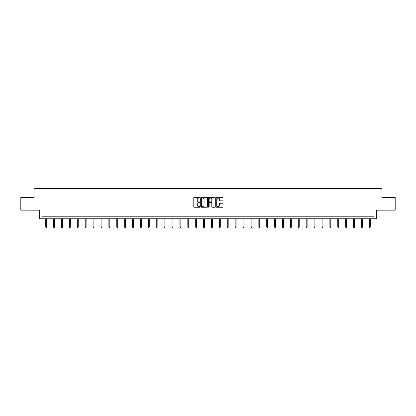 <?xml version="1.0" encoding="UTF-8"?>
<svg xmlns="http://www.w3.org/2000/svg" width="416" height="416" viewBox="0 0 416 416"><rect width="100%" height="100%" fill="white"/><g stroke="black" fill="none" stroke-linecap="round" stroke-linejoin="round"><path stroke-width="0.62" d="M199.904 197.683A0.348 0.348 0 0 0 199.555 197.335L194.282 197.335A0.499 0.499 0 0 0 193.783 197.834L193.783 206.773A0.499 0.499 0 0 0 194.282 207.267L199.555 207.267A0.348 0.348 0 0 0 199.904 206.924A0.348 0.348 0 0 0 199.555 206.575L198.874 206.575A1.591 1.591 0 0 1 197.288 204.984L197.288 204.24A1.591 1.591 0 0 1 198.874 202.649L199.555 202.649A0.348 0.348 0 0 0 199.904 202.301A0.348 0.348 0 0 0 199.555 201.958L198.874 201.958A1.591 1.591 0 0 1 197.288 200.366L197.288 199.623A1.591 1.591 0 0 1 198.874 198.032L199.555 198.032A0.348 0.348 0 0 0 199.904 197.683M20.8 197.496L20.8 210.148L39.619 210.148L39.619 218.748L376.381 218.748L376.381 210.148L395.2 210.148L395.2 197.496L381.971 197.496L381.971 188.391L34.029 188.391L34.029 197.496L20.8 197.496M222.513 200.84A0.499 0.499 0 0 0 223.012 200.34L223.012 197.834A0.499 0.499 0 0 0 222.513 197.335L216.653 197.335A0.499 0.499 0 0 0 216.159 197.834L216.159 206.773A0.499 0.499 0 0 0 216.653 207.267L222.513 207.267A0.499 0.499 0 0 0 223.012 206.773L223.012 203.741A0.499 0.499 0 0 0 222.513 203.247L220.007 203.247A0.499 0.499 0 0 0 219.508 203.741L219.508 205.244A1.326 1.326 0 0 1 218.182 206.575A1.326 1.326 0 0 1 216.85 205.244L216.85 199.363A1.326 1.326 0 0 1 218.182 198.032A1.326 1.326 0 0 1 219.508 199.363L219.508 200.34A0.499 0.499 0 0 0 220.007 200.84L222.513 200.84M374.078 218.748L374.078 216.216L41.922 216.216L41.922 218.748M207.563 197.834A0.499 0.499 0 0 0 207.069 197.335L201.209 197.335A0.499 0.499 0 0 0 200.71 197.834L200.71 206.773A0.499 0.499 0 0 0 201.209 207.267L207.069 207.267A0.499 0.499 0 0 0 207.563 206.773L207.563 197.834M208.931 197.335L214.791 197.335A0.499 0.499 0 0 1 215.29 197.834L215.29 206.773A0.499 0.499 0 0 1 214.791 207.267L212.285 207.267A0.499 0.499 0 0 1 211.786 206.773L211.786 203.148A0.499 0.499 0 0 0 211.292 202.649L209.628 202.649A0.499 0.499 0 0 0 209.128 203.148L209.128 206.924A0.348 0.348 0 0 1 208.78 207.267A0.348 0.348 0 0 1 208.437 206.924L208.437 197.834A0.499 0.499 0 0 1 208.931 197.335M201.755 198.032A0.348 0.348 0 0 0 201.406 198.38L201.406 206.227A0.348 0.348 0 0 0 201.755 206.575L202.478 206.575A1.591 1.591 0 0 0 204.064 204.984L204.064 199.623A1.591 1.591 0 0 0 202.478 198.032L201.755 198.032M211.786 199.384A1.326 1.326 0 0 0 210.46 198.058A1.326 1.326 0 0 0 209.128 199.384L209.128 201.458A0.499 0.499 0 0 0 209.628 201.958L211.292 201.958A0.499 0.499 0 0 0 211.786 201.458L211.786 199.384M46.654 226.954L46.452 227.609L45.947 227.609L45.744 226.954L46.654 226.954L46.654 218.748M45.744 226.954L45.744 218.748M54.548 226.954L54.345 227.609L53.841 227.609L53.638 226.954L54.548 226.954L54.548 218.748M53.638 226.954L53.638 218.748M62.442 226.954L62.239 227.609L61.729 227.609L61.526 226.954L62.442 226.954L62.442 218.748M61.526 226.954L61.526 218.748M70.33 226.954L70.127 227.609L69.623 227.609L69.42 226.954L70.33 226.954L70.33 218.748M69.42 226.954L69.42 218.748M78.224 226.954L78.021 227.609L77.516 227.609L77.314 226.954L78.224 226.954L78.224 218.748M77.314 226.954L77.314 218.748M86.117 226.954L85.914 227.609L85.41 227.609L85.207 226.954L86.117 226.954L86.117 218.748M85.207 226.954L85.207 218.748M94.011 226.954L93.808 227.609L93.304 227.609L93.101 226.954L94.011 226.954L94.011 218.748M93.101 226.954L93.101 218.748M101.904 226.954L101.702 227.609L101.197 227.609L100.994 226.954L101.904 226.954L101.904 218.748M100.994 226.954L100.994 218.748M109.798 226.954L109.595 227.609L109.086 227.609L108.883 226.954L109.798 226.954L109.798 218.748M108.883 226.954L108.883 218.748M117.686 226.954L117.489 227.609L116.979 227.609L116.776 226.954L117.686 226.954L117.686 218.748M116.776 226.954L116.776 218.748M125.58 226.954L125.377 227.609L124.873 227.609L124.67 226.954L125.58 226.954L125.58 218.748M124.67 226.954L124.67 218.748M133.474 226.954L133.271 227.609L132.766 227.609L132.564 226.954L133.474 226.954L133.474 218.748M132.564 226.954L132.564 218.748M141.367 226.954L141.164 227.609L140.66 227.609L140.457 226.954L141.367 226.954L141.367 218.748M140.457 226.954L140.457 218.748M149.261 226.954L149.058 227.609L148.554 227.609L148.351 226.954L149.261 226.954L149.261 218.748M148.351 226.954L148.351 218.748M157.154 226.954L156.952 227.609L156.442 227.609L156.239 226.954L157.154 226.954L157.154 218.748M156.239 226.954L156.239 218.748M165.043 226.954L164.845 227.609L164.336 227.609L164.133 226.954L165.043 226.954L165.043 218.748M164.133 226.954L164.133 218.748M172.936 226.954L172.734 227.609L172.229 227.609L172.026 226.954L172.936 226.954L172.936 218.748M172.026 226.954L172.026 218.748M180.83 226.954L180.627 227.609L180.123 227.609L179.92 226.954L180.83 226.954L180.83 218.748M179.92 226.954L179.92 218.748M188.724 226.954L188.521 227.609L188.016 227.609L187.814 226.954L188.724 226.954L188.724 218.748M187.814 226.954L187.814 218.748M196.617 226.954L196.414 227.609L195.91 227.609L195.707 226.954L196.617 226.954L196.617 218.748M195.707 226.954L195.707 218.748M204.511 226.954L204.308 227.609L203.798 227.609L203.601 226.954L204.511 226.954L204.511 218.748M203.601 226.954L203.601 218.748M212.399 226.954L212.202 227.609L211.692 227.609L211.489 226.954L212.399 226.954L212.399 218.748M211.489 226.954L211.489 218.748M220.293 226.954L220.09 227.609L219.586 227.609L219.383 226.954L220.293 226.954L220.293 218.748M219.383 226.954L219.383 218.748M228.186 226.954L227.984 227.609L227.479 227.609L227.276 226.954L228.186 226.954L228.186 218.748M227.276 226.954L227.276 218.748M236.08 226.954L235.877 227.609L235.373 227.609L235.17 226.954L236.08 226.954L236.08 218.748M235.17 226.954L235.17 218.748M243.974 226.954L243.771 227.609L243.266 227.609L243.064 226.954L243.974 226.954L243.974 218.748M243.064 226.954L243.064 218.748M251.867 226.954L251.664 227.609L251.155 227.609L250.957 226.954L251.867 226.954L251.867 218.748M250.957 226.954L250.957 218.748M259.761 226.954L259.558 227.609L259.048 227.609L258.846 226.954L259.761 226.954L259.761 218.748M258.846 226.954L258.846 218.748M267.649 226.954L267.446 227.609L266.942 227.609L266.739 226.954L267.649 226.954L267.649 218.748M266.739 226.954L266.739 218.748M275.543 226.954L275.34 227.609L274.836 227.609L274.633 226.954L275.543 226.954L275.543 218.748M274.633 226.954L274.633 218.748M283.436 226.954L283.234 227.609L282.729 227.609L282.526 226.954L283.436 226.954L283.436 218.748M282.526 226.954L282.526 218.748M291.33 226.954L291.127 227.609L290.623 227.609L290.42 226.954L291.33 226.954L291.33 218.748M290.42 226.954L290.42 218.748M299.224 226.954L299.021 227.609L298.511 227.609L298.314 226.954L299.224 226.954L299.224 218.748M298.314 226.954L298.314 218.748M307.117 226.954L306.914 227.609L306.405 227.609L306.202 226.954L307.117 226.954L307.117 218.748M306.202 226.954L306.202 218.748M315.006 226.954L314.803 227.609L314.298 227.609L314.096 226.954L315.006 226.954L315.006 218.748M314.096 226.954L314.096 218.748M322.899 226.954L322.696 227.609L322.192 227.609L321.989 226.954L322.899 226.954L322.899 218.748M321.989 226.954L321.989 218.748M330.793 226.954L330.59 227.609L330.086 227.609L329.883 226.954L330.793 226.954L330.793 218.748M329.883 226.954L329.883 218.748M338.686 226.954L338.484 227.609L337.979 227.609L337.776 226.954L338.686 226.954L338.686 218.748M337.776 226.954L337.776 218.748M346.58 226.954L346.377 227.609L345.873 227.609L345.67 226.954L346.58 226.954L346.58 218.748M345.67 226.954L345.67 218.748M354.474 226.954L354.271 227.609L353.761 227.609L353.558 226.954L354.474 226.954L354.474 218.748M353.558 226.954L353.558 218.748M362.362 226.954L362.159 227.609L361.655 227.609L361.452 226.954L362.362 226.954L362.362 218.748M361.452 226.954L361.452 218.748M370.256 226.954L370.053 227.609L369.548 227.609L369.346 226.954L370.256 226.954L370.256 218.748M369.346 226.954L369.346 218.748"/></g></svg>
